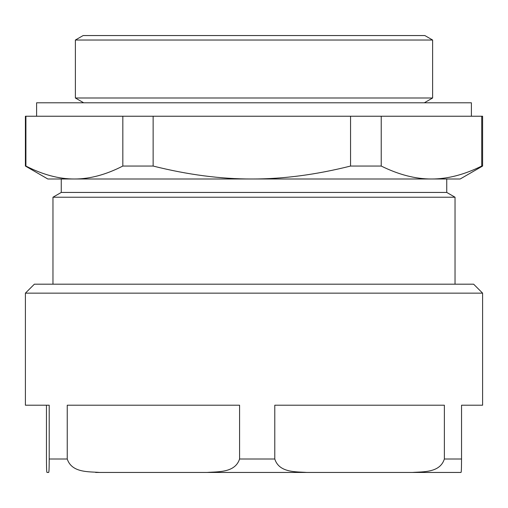 <?xml version="1.0" encoding="UTF-8"?>
<svg xmlns="http://www.w3.org/2000/svg" width="508" height="508" viewBox="0 0 508 508"><rect width="100%" height="100%" fill="white"/><g stroke="black" fill="none" stroke-linecap="round" stroke-linejoin="round"><path stroke-width="0.76" d="M257.067 284.188L34.366 284.188L25.4 293.148L482.6 293.148L473.634 284.188L257.067 284.188M412.369 472.446L306.788 472.446C295.993 471.627 279.184 472.948 274.784 458.997L274.784 405.213L444.367 405.213L444.367 458.997C439.972 472.948 423.158 471.627 412.369 472.446L461.029 472.446C461.2 471.57 461.474 472.967 461.543 458.997L461.543 405.213L482.6 405.213L482.6 293.148M207.061 472.446L99.758 472.446C88.741 471.57 71.793 472.967 67.24 458.997L67.24 405.213L239.579 405.213L239.579 458.997C235.026 472.967 218.072 471.57 207.061 472.446L306.788 472.446M95.631 472.446L99.758 472.446M25.4 293.148L25.4 405.213L49.212 405.213L49.212 458.997C49.136 472.967 48.863 471.57 48.692 472.446L46.971 472.446C46.8 471.57 46.526 472.967 46.457 458.997L46.457 405.213M153.137 116.237L350.558 116.237L350.558 166.053C315.932 174.746 283.026 179.057 251.847 178.987C220.669 179.057 187.763 174.746 153.137 166.053L153.137 116.237L25.4 116.237L25.4 166.053L25.908 166.053L25.908 116.237M481.724 116.237L481.724 166.053L482.6 166.053L482.6 116.237L350.558 116.237M36.608 116.237L36.608 102.787L471.392 102.787L471.392 116.237M481.724 166.053C464.102 174.746 447.351 179.057 431.476 178.987C415.608 179.057 398.856 174.746 381.229 166.053L381.229 116.237M122.828 116.237L122.828 166.053C105.829 174.746 89.675 179.057 74.371 178.987C59.061 179.057 42.907 174.746 25.908 166.053M25.4 166.053L47.809 178.987L460.191 178.987L482.6 166.053M350.558 166.053L381.229 166.053M52.965 284.188L52.965 197.225L455.035 197.225L455.035 284.188M52.965 197.225L61.258 192.437L446.742 192.437L455.035 197.225M61.258 192.437L61.258 178.987L74.371 178.987M122.828 166.053L153.137 166.053M252.133 98L432.619 98L432.619 40.03L75.381 40.03L75.381 98L252.133 98M75.381 40.03L83.134 35.554L424.866 35.554L432.619 40.03M49.212 458.997L67.24 458.997M239.579 458.997L274.784 458.997M444.367 458.997L461.543 458.997M446.742 192.437L446.742 178.987M424.332 102.787L432.619 98M83.668 102.787L75.381 98"/></g></svg>
